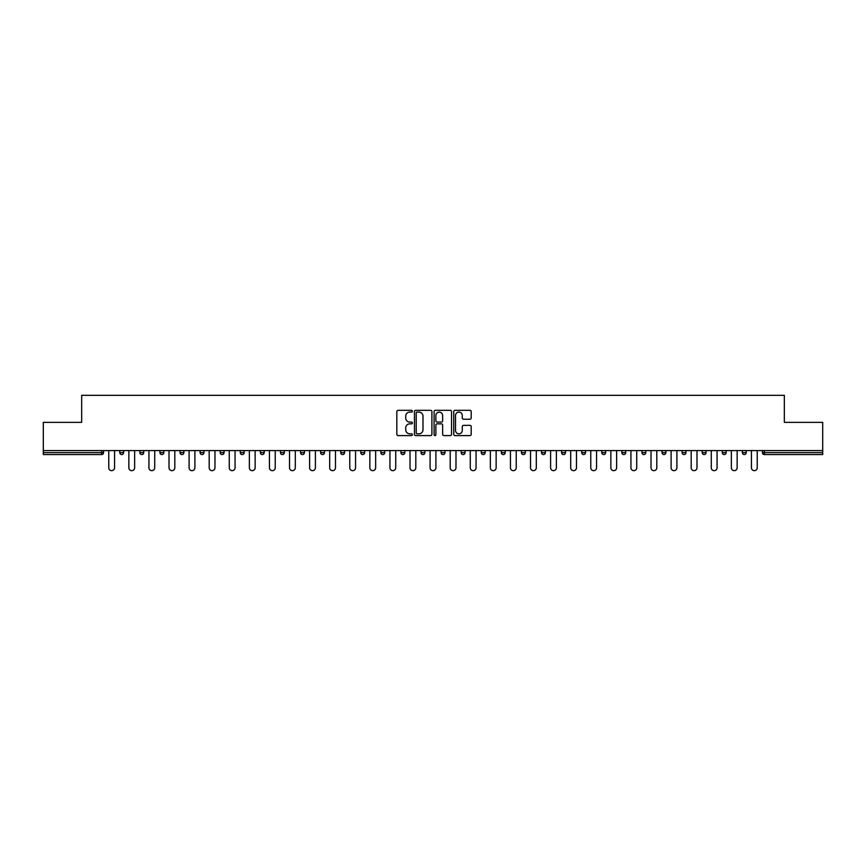 <?xml version="1.0" encoding="UTF-8"?>
<svg xmlns="http://www.w3.org/2000/svg" width="866" height="866" viewBox="0 0 866 866"><rect width="100%" height="100%" fill="white"/><g stroke="black" fill="none" stroke-linecap="round" stroke-linejoin="round"><path stroke-width="1.3" d="M412.4 411.209A0.888 0.888 0 0 0 411.512 410.322L398.089 410.322A1.267 1.267 0 0 0 396.823 411.588L396.823 434.331A1.267 1.267 0 0 0 398.089 435.598L411.512 435.598A0.888 0.888 0 0 0 412.4 434.71A0.888 0.888 0 0 0 411.512 433.823L409.78 433.823A4.049 4.049 0 0 1 405.732 429.785L405.732 427.891A4.049 4.049 0 0 1 409.78 423.842L411.512 423.842A0.888 0.888 0 0 0 412.4 422.954A0.888 0.888 0 0 0 411.512 422.078L409.78 422.078A4.049 4.049 0 0 1 405.732 418.029L405.732 416.135A4.049 4.049 0 0 1 409.78 412.086L411.512 412.086A0.888 0.888 0 0 0 412.4 411.209M469.935 419.231A1.267 1.267 0 0 0 471.191 417.964L471.191 411.588A1.267 1.267 0 0 0 469.935 410.322L455.018 410.322A1.267 1.267 0 0 0 453.752 411.588L453.752 434.331A1.267 1.267 0 0 0 455.018 435.598L469.935 435.598A1.267 1.267 0 0 0 471.191 434.331L471.191 426.624A1.267 1.267 0 0 0 469.935 425.358L463.548 425.358A1.267 1.267 0 0 0 462.282 426.624L462.282 430.445A3.377 3.377 0 0 1 458.904 433.823A3.377 3.377 0 0 1 455.527 430.445L455.527 415.474A3.377 3.377 0 0 1 458.904 412.086A3.377 3.377 0 0 1 462.282 415.474L462.282 417.964A1.267 1.267 0 0 0 463.548 419.231L469.935 419.231M43.3 450.569L43.3 422.381L81.664 422.381L81.664 395.34L784.336 395.34L784.336 422.381L822.7 422.381L822.7 450.569L43.3 450.569L43.3 452.637L101.625 452.637L101.625 450.569M431.896 411.588A1.267 1.267 0 0 0 430.629 410.322L415.723 410.322A1.267 1.267 0 0 0 414.457 411.588L414.457 434.331A1.267 1.267 0 0 0 415.723 435.598L430.629 435.598A1.267 1.267 0 0 0 431.896 434.331L431.896 411.588M435.371 410.322L450.277 410.322A1.267 1.267 0 0 1 451.543 411.588L451.543 434.331A1.267 1.267 0 0 1 450.277 435.598L443.901 435.598A1.267 1.267 0 0 1 442.634 434.331L442.634 425.109A1.267 1.267 0 0 0 441.368 423.842L437.135 423.842A1.267 1.267 0 0 0 435.879 425.109L435.879 434.71A0.888 0.888 0 0 1 434.992 435.598A0.888 0.888 0 0 1 434.104 434.71L434.104 411.588A1.267 1.267 0 0 1 435.371 410.322M103.552 450.569L103.552 452.637A1.927 1.927 0 0 1 101.625 454.563L43.3 454.563L43.3 452.637M822.7 450.569L822.7 454.563L764.375 454.563A1.927 1.927 0 0 1 762.448 452.637L762.448 450.569M119.768 452.637A1.927 1.927 0 0 0 121.705 454.563A1.927 1.927 0 0 0 123.632 452.637L123.632 450.569L123.632 452.637L119.768 452.637A1.927 1.927 0 0 0 121.705 454.563A1.927 1.927 0 0 1 119.768 452.637L119.768 450.569M101.625 454.563A1.927 1.927 0 0 0 103.552 452.637A1.927 1.927 0 0 1 101.625 454.563L101.625 452.637L103.552 452.637M139.859 450.569L139.859 452.637L139.859 450.569M143.724 450.569L143.724 452.637L143.724 450.569M159.939 452.637A1.927 1.927 0 0 0 161.866 454.563A1.927 1.927 0 0 0 163.804 452.637A1.927 1.927 0 0 1 161.866 454.563A1.927 1.927 0 0 0 163.804 452.637L163.804 450.569L163.804 452.637L159.939 452.637A1.927 1.927 0 0 0 161.866 454.563A1.927 1.927 0 0 1 159.939 452.637L159.939 450.569M180.02 450.569L180.02 452.637L180.02 450.569M183.884 450.569L183.884 452.637A1.927 1.927 0 0 1 181.957 454.563A1.927 1.927 0 0 1 180.02 452.637A1.927 1.927 0 0 0 181.957 454.563A1.927 1.927 0 0 0 183.884 452.637A1.927 1.927 0 0 1 181.957 454.563A1.927 1.927 0 0 1 180.02 452.637L183.884 452.637M200.111 450.569L200.111 452.637L200.111 450.569M203.965 450.569L203.965 452.637L203.965 450.569M224.056 450.569L224.056 452.637A1.927 1.927 0 0 1 222.118 454.563A1.927 1.927 0 0 1 220.191 452.637L220.191 450.569M242.209 454.563A1.927 1.927 0 0 0 244.136 452.637L244.136 450.569L244.136 452.637A1.927 1.927 0 0 1 242.209 454.563A1.927 1.927 0 0 1 240.272 452.637L240.272 450.569M264.217 450.569L264.217 452.637A1.927 1.927 0 0 1 262.29 454.563A1.927 1.927 0 0 1 260.363 452.637L260.363 450.569M284.308 450.569L284.308 452.637A1.927 1.927 0 0 1 282.37 454.563A1.927 1.927 0 0 1 280.443 452.637L280.443 450.569M300.524 450.569L300.524 452.637L300.524 450.569M304.388 450.569L304.388 452.637L304.388 450.569M324.469 450.569L324.469 452.637A1.927 1.927 0 0 1 322.542 454.563A1.927 1.927 0 0 1 320.604 452.637L320.604 450.569M340.695 450.569L340.695 452.637L340.695 450.569M344.56 450.569L344.56 452.637A1.927 1.927 0 0 1 342.622 454.563A1.927 1.927 0 0 1 340.695 452.637L344.56 452.637A1.927 1.927 0 0 1 342.622 454.563M364.64 450.569L364.64 452.637L360.776 452.637A1.927 1.927 0 0 0 362.702 454.563A1.927 1.927 0 0 1 360.776 452.637L360.776 450.569M384.72 450.569L384.72 452.637A1.927 1.927 0 0 1 382.794 454.563A1.927 1.927 0 0 1 380.856 452.637L380.856 450.569M404.801 450.569L404.801 452.637A1.927 1.927 0 0 1 402.874 454.563A1.927 1.927 0 0 1 400.947 452.637L400.947 450.569M421.028 450.569L421.028 452.637L421.028 450.569M424.892 450.569L424.892 452.637A1.927 1.927 0 0 1 422.954 454.563A1.927 1.927 0 0 1 421.028 452.637L424.892 452.637A1.927 1.927 0 0 1 422.954 454.563M443.046 454.563A1.927 1.927 0 0 0 444.972 452.637L444.972 450.569L444.972 452.637A1.927 1.927 0 0 1 443.046 454.563A1.927 1.927 0 0 1 441.108 452.637L441.108 450.569M465.053 450.569L465.053 452.637A1.927 1.927 0 0 1 463.126 454.563A1.927 1.927 0 0 1 461.199 452.637L461.199 450.569M485.144 450.569L485.144 452.637A1.927 1.927 0 0 1 483.206 454.563A1.927 1.927 0 0 1 481.28 452.637L481.28 450.569M501.36 450.569L501.36 452.637L501.36 450.569M505.224 450.569L505.224 452.637A1.927 1.927 0 0 1 503.298 454.563A1.927 1.927 0 0 1 501.36 452.637L505.224 452.637A1.927 1.927 0 0 1 503.298 454.563M525.305 450.569L525.305 452.637A1.927 1.927 0 0 1 523.378 454.563A1.927 1.927 0 0 1 521.44 452.637L521.44 450.569M541.531 450.569L541.531 452.637L541.531 450.569M545.396 450.569L545.396 452.637L545.396 450.569M561.612 450.569L561.612 452.637L561.612 450.569M565.476 450.569L565.476 452.637L565.476 450.569M585.557 450.569L585.557 452.637A1.927 1.927 0 0 1 583.63 454.563A1.927 1.927 0 0 1 581.692 452.637L581.692 450.569M605.637 450.569L605.637 452.637L601.783 452.637A1.927 1.927 0 0 0 603.71 454.563A1.927 1.927 0 0 1 601.783 452.637L601.783 450.569M625.728 450.569L625.728 452.637A1.927 1.927 0 0 1 623.791 454.563A1.927 1.927 0 0 1 621.864 452.637L621.864 450.569M641.944 450.569L641.944 452.637L641.944 450.569M645.809 450.569L645.809 452.637L645.809 450.569M665.889 450.569L665.889 452.637A1.927 1.927 0 0 1 663.962 454.563A1.927 1.927 0 0 1 662.035 452.637L662.035 450.569M685.98 450.569L685.98 452.637L682.116 452.637A1.927 1.927 0 0 0 684.043 454.563A1.927 1.927 0 0 1 682.116 452.637L682.116 450.569M706.061 450.569L706.061 452.637A1.927 1.927 0 0 1 704.134 454.563A1.927 1.927 0 0 1 702.196 452.637L702.196 450.569M726.141 450.569L726.141 452.637L722.276 452.637A1.927 1.927 0 0 0 724.214 454.563A1.927 1.927 0 0 1 722.276 452.637L722.276 450.569M746.232 450.569L746.232 452.637A1.927 1.927 0 0 1 744.295 454.563A1.927 1.927 0 0 1 742.368 452.637L742.368 450.569M141.786 454.563A1.927 1.927 0 0 1 139.859 452.637L143.724 452.637A1.927 1.927 0 0 1 141.786 454.563A1.927 1.927 0 0 0 143.724 452.637A1.927 1.927 0 0 1 141.786 454.563M202.038 454.563A1.927 1.927 0 0 1 200.111 452.637A1.927 1.927 0 0 0 202.038 454.563A1.927 1.927 0 0 0 203.965 452.637A1.927 1.927 0 0 1 202.038 454.563A1.927 1.927 0 0 1 200.111 452.637L203.965 452.637A1.927 1.927 0 0 1 202.038 454.563M302.461 454.563A1.927 1.927 0 0 1 300.524 452.637L304.388 452.637A1.927 1.927 0 0 1 302.461 454.563A1.927 1.927 0 0 0 304.388 452.637M362.702 454.563A1.927 1.927 0 0 0 364.64 452.637A1.927 1.927 0 0 1 362.702 454.563A1.927 1.927 0 0 1 360.776 452.637M543.458 454.563A1.927 1.927 0 0 1 541.531 452.637A1.927 1.927 0 0 0 543.458 454.563A1.927 1.927 0 0 0 545.396 452.637A1.927 1.927 0 0 1 543.458 454.563A1.927 1.927 0 0 1 541.531 452.637L545.396 452.637M563.539 454.563A1.927 1.927 0 0 1 561.612 452.637A1.927 1.927 0 0 0 563.539 454.563A1.927 1.927 0 0 0 565.476 452.637A1.927 1.927 0 0 1 563.539 454.563A1.927 1.927 0 0 1 561.612 452.637L565.476 452.637A1.927 1.927 0 0 1 563.539 454.563M605.637 452.637A1.927 1.927 0 0 1 603.71 454.563A1.927 1.927 0 0 0 605.637 452.637A1.927 1.927 0 0 1 603.71 454.563A1.927 1.927 0 0 1 601.783 452.637M643.882 454.563A1.927 1.927 0 0 1 641.944 452.637A1.927 1.927 0 0 0 643.882 454.563A1.927 1.927 0 0 0 645.809 452.637A1.927 1.927 0 0 1 643.882 454.563A1.927 1.927 0 0 1 641.944 452.637L645.809 452.637M684.043 454.563A1.927 1.927 0 0 0 685.98 452.637A1.927 1.927 0 0 1 684.043 454.563A1.927 1.927 0 0 1 682.116 452.637M726.141 452.637A1.927 1.927 0 0 1 724.214 454.563A1.927 1.927 0 0 0 726.141 452.637A1.927 1.927 0 0 1 724.214 454.563A1.927 1.927 0 0 1 722.276 452.637M764.375 450.569L764.375 454.563A1.927 1.927 0 0 1 762.448 452.637L822.7 452.637M417.109 412.086A0.888 0.888 0 0 0 416.221 412.974L416.221 432.946A0.888 0.888 0 0 0 417.109 433.823L418.938 433.823A4.049 4.049 0 0 0 422.987 429.785L422.987 416.135A4.049 4.049 0 0 0 418.938 412.086L417.109 412.086M442.634 415.539A3.377 3.377 0 0 0 439.257 412.151A3.377 3.377 0 0 0 435.879 415.539L435.879 420.811A1.267 1.267 0 0 0 437.135 422.078L441.368 422.078A1.267 1.267 0 0 0 442.634 420.811L442.634 415.539M108.77 467.759L108.77 450.569L108.77 467.759A2.901 2.901 0 0 0 111.66 470.66A2.901 2.901 0 0 0 114.561 467.759L114.561 450.569M128.85 467.759L128.85 450.569L128.85 467.759A2.901 2.901 0 0 0 131.74 470.66A2.901 2.901 0 0 0 134.641 467.759L134.641 450.569M148.93 467.759L148.93 450.569L148.93 467.759A2.901 2.901 0 0 0 151.831 470.66A2.901 2.901 0 0 0 154.722 467.759L154.722 450.569M169.011 467.759L169.011 450.569L169.011 467.759A2.901 2.901 0 0 0 171.912 470.66A2.901 2.901 0 0 0 174.813 467.759L174.813 450.569M189.102 467.759L189.102 450.569L189.102 467.759A2.901 2.901 0 0 0 191.992 470.66A2.901 2.901 0 0 0 194.893 467.759L194.893 450.569M209.182 467.759L209.182 450.569L209.182 467.759A2.901 2.901 0 0 0 212.083 470.66A2.901 2.901 0 0 0 214.974 467.759L214.974 450.569M229.263 467.759L229.263 450.569L229.263 467.759A2.901 2.901 0 0 0 232.164 470.66A2.901 2.901 0 0 0 235.065 467.759L235.065 450.569M249.354 467.759L249.354 450.569L249.354 467.759A2.901 2.901 0 0 0 252.244 470.66A2.901 2.901 0 0 0 255.145 467.759L255.145 450.569M269.434 467.759L269.434 450.569L269.434 467.759A2.901 2.901 0 0 0 272.335 470.66A2.901 2.901 0 0 0 275.226 467.759L275.226 450.569M289.515 467.759L289.515 450.569L289.515 467.759A2.901 2.901 0 0 0 292.416 470.66A2.901 2.901 0 0 0 295.306 467.759L295.306 450.569M309.606 467.759L309.606 450.569L309.606 467.759A2.901 2.901 0 0 0 312.496 470.66A2.901 2.901 0 0 0 315.397 467.759L315.397 450.569M329.686 467.759L329.686 450.569L329.686 467.759A2.901 2.901 0 0 0 332.576 470.66A2.901 2.901 0 0 0 335.478 467.759L335.478 450.569M349.767 467.759L349.767 450.569L349.767 467.759A2.901 2.901 0 0 0 352.668 470.66A2.901 2.901 0 0 0 355.558 467.759L355.558 450.569M369.858 467.759L369.858 450.569L369.858 467.759A2.901 2.901 0 0 0 372.748 470.66A2.901 2.901 0 0 0 375.649 467.759L375.649 450.569M389.938 467.759L389.938 450.569L389.938 467.759A2.901 2.901 0 0 0 392.828 470.66A2.901 2.901 0 0 0 395.73 467.759L395.73 450.569M410.019 467.759L410.019 450.569L410.019 467.759A2.901 2.901 0 0 0 412.92 470.66A2.901 2.901 0 0 0 415.81 467.759L415.81 450.569M430.099 467.759L430.099 450.569L430.099 467.759A2.901 2.901 0 0 0 433 470.66A2.901 2.901 0 0 0 435.901 467.759L435.901 450.569M450.19 467.759L450.19 450.569L450.19 467.759A2.901 2.901 0 0 0 453.08 470.66A2.901 2.901 0 0 0 455.981 467.759L455.981 450.569M470.27 467.759L470.27 450.569L470.27 467.759A2.901 2.901 0 0 0 473.172 470.66A2.901 2.901 0 0 0 476.062 467.759L476.062 450.569M490.351 467.759L490.351 450.569L490.351 467.759A2.901 2.901 0 0 0 493.252 470.66A2.901 2.901 0 0 0 496.142 467.759L496.142 450.569M510.442 467.759L510.442 450.569L510.442 467.759A2.901 2.901 0 0 0 513.332 470.66A2.901 2.901 0 0 0 516.233 467.759L516.233 450.569M530.522 467.759L530.522 450.569L530.522 467.759A2.901 2.901 0 0 0 533.424 470.66A2.901 2.901 0 0 0 536.314 467.759L536.314 450.569M550.603 467.759L550.603 450.569L550.603 467.759A2.901 2.901 0 0 0 553.504 470.66A2.901 2.901 0 0 0 556.394 467.759L556.394 450.569M570.694 467.759L570.694 450.569L570.694 467.759A2.901 2.901 0 0 0 573.584 470.66A2.901 2.901 0 0 0 576.485 467.759L576.485 450.569M590.774 467.759L590.774 450.569L590.774 467.759A2.901 2.901 0 0 0 593.665 470.66A2.901 2.901 0 0 0 596.566 467.759L596.566 450.569M610.855 467.759L610.855 450.569L610.855 467.759A2.901 2.901 0 0 0 613.756 470.66A2.901 2.901 0 0 0 616.646 467.759L616.646 450.569M630.935 467.759L630.935 450.569L630.935 467.759A2.901 2.901 0 0 0 633.836 470.66A2.901 2.901 0 0 0 636.737 467.759L636.737 450.569M651.026 467.759L651.026 450.569L651.026 467.759A2.901 2.901 0 0 0 653.917 470.66A2.901 2.901 0 0 0 656.818 467.759L656.818 450.569M671.107 467.759L671.107 450.569L671.107 467.759A2.901 2.901 0 0 0 674.008 470.66A2.901 2.901 0 0 0 676.898 467.759L676.898 450.569M691.187 467.759L691.187 450.569L691.187 467.759A2.901 2.901 0 0 0 694.088 470.66A2.901 2.901 0 0 0 696.989 467.759L696.989 450.569M711.278 467.759L711.278 450.569L711.278 467.759A2.901 2.901 0 0 0 714.169 470.66A2.901 2.901 0 0 0 717.07 467.759L717.07 450.569M731.359 467.759L731.359 450.569L731.359 467.759A2.901 2.901 0 0 0 734.26 470.66A2.901 2.901 0 0 0 737.15 467.759L737.15 450.569M751.439 467.759L751.439 450.569L751.439 467.759A2.901 2.901 0 0 0 754.34 470.66A2.901 2.901 0 0 0 757.23 467.759L757.23 450.569M121.705 454.563A1.927 1.927 0 0 0 123.632 452.637M222.118 454.563A1.927 1.927 0 0 0 224.056 452.637L220.191 452.637M244.136 452.637L240.272 452.637M262.29 454.563A1.927 1.927 0 0 0 264.217 452.637L260.363 452.637M282.37 454.563A1.927 1.927 0 0 0 284.308 452.637L280.443 452.637M322.542 454.563A1.927 1.927 0 0 0 324.469 452.637L320.604 452.637M382.794 454.563A1.927 1.927 0 0 0 384.72 452.637L380.856 452.637M402.874 454.563A1.927 1.927 0 0 0 404.801 452.637L400.947 452.637M444.972 452.637L441.108 452.637M463.126 454.563A1.927 1.927 0 0 0 465.053 452.637L461.199 452.637M483.206 454.563A1.927 1.927 0 0 0 485.144 452.637L481.28 452.637M523.378 454.563A1.927 1.927 0 0 0 525.305 452.637L521.44 452.637M583.63 454.563A1.927 1.927 0 0 0 585.557 452.637L581.692 452.637M623.791 454.563A1.927 1.927 0 0 0 625.728 452.637L621.864 452.637M663.962 454.563A1.927 1.927 0 0 0 665.889 452.637L662.035 452.637M704.134 454.563A1.927 1.927 0 0 0 706.061 452.637L702.196 452.637M744.295 454.563A1.927 1.927 0 0 0 746.232 452.637L742.368 452.637M764.375 454.563A1.927 1.927 0 0 1 762.448 452.637"/></g></svg>
